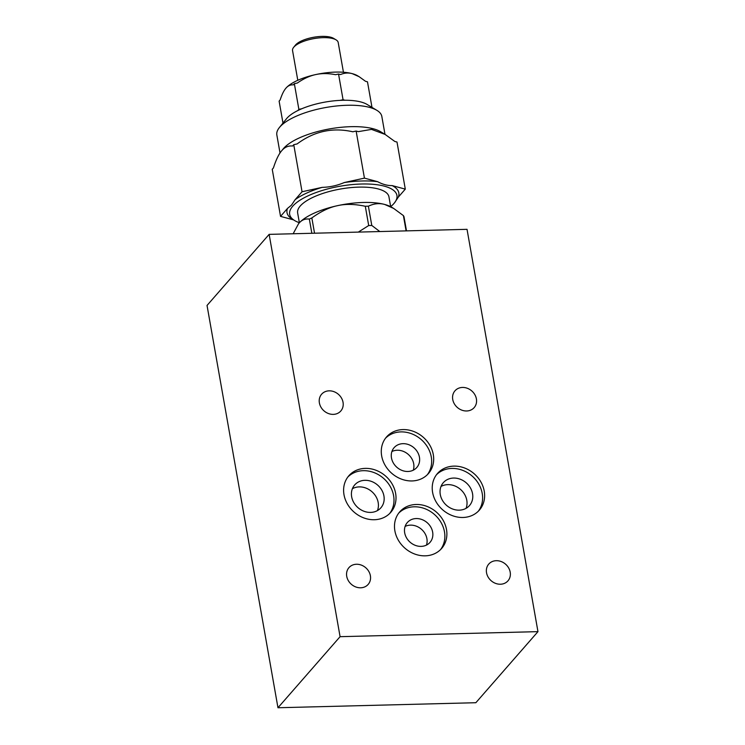 <?xml version="1.0" encoding="UTF-8"?>
<svg xmlns="http://www.w3.org/2000/svg" width="745" height="745" viewBox="0 0 745 745"><rect width="100%" height="100%" fill="white"/><g stroke="black" fill="none" stroke-linecap="round" stroke-linejoin="round"><path stroke-width="1.12" d="M301.874 108.714A44.039 15.319 -10 0 1 340.074 100.37L343.063 99.718L338.537 74.034L335.548 74.686C328.322 73.28 321.719 73.243 315.722 74.575L315.656 74.584C309.65 75.878 303.55 78.691 297.348 83.03L294.349 83.682L298.875 109.366L301.874 108.714A44.039 15.319 -10 0 0 297.851 110.549L298.875 109.366M384.988 134.342L381.831 116.453A53.305 18.541 170 0 0 376.886 110.344A53.305 18.541 170 0 0 293.046 117.71A53.305 18.541 170 0 0 279.394 127.535L286.564 118.66A44.039 15.319 -10 0 1 297.851 110.549M340.074 100.37A44.039 15.319 -10 0 1 345.028 100.24A44.039 15.319 -10 0 1 367.108 104.458L376.886 110.344M279.394 127.535A53.305 18.541 170 0 0 276.842 134.966L280.018 152.995M294.349 83.682L293.316 84.865C290.494 84.641 288.054 85.722 285.987 88.106L285.624 88.543A39.401 13.708 -10 0 1 285.968 88.143C283.892 90.49 281.955 94.419 280.148 99.942L279.114 101.124L282.988 123.093M356.129 131.055L352.785 131.781C332.698 127.209 314.139 131.26 297.097 143.943L293.754 144.679L292.599 146.001C288.334 145.61 284.758 147.128 281.861 150.565L283.165 148.935A53.305 18.541 -10 0 1 296.817 139.11A53.305 18.541 -10 0 1 380.667 131.744L385.146 134.435L371.513 129.388L358.326 131.642L356.129 131.055L364.435 178.13L377.603 181.678C382.697 184.406 387.54 185.71 392.131 185.579L405.299 189.128L397.001 142.044L394.803 141.457L385.146 134.435M345.028 100.24L343.063 99.718M293.66 47.326L295.448 45.11A20.86 7.254 -10 0 1 313.738 37.25A20.86 7.254 -10 0 1 333.602 38.377L336.051 39.848A23.179 8.065 170 0 0 313.971 38.6A23.179 8.065 170 0 0 293.66 47.326A23.179 8.065 170 0 0 292.552 50.558L297.795 80.302M343.445 72.256L338.202 42.512A23.179 8.065 170 0 0 336.051 39.848M371.988 107.392L367.481 81.82L365.525 81.298L359.137 76.698L352.227 73.643C348.297 72.572 344.386 72.87 340.493 74.565L338.537 74.034M352.227 73.643A39.401 13.708 170 0 0 315.722 74.575M315.656 74.584A39.401 13.708 170 0 0 285.987 88.106M359.137 76.698L357.693 75.832A39.401 13.708 170 0 0 352.283 73.653M281.861 150.565C278.928 153.796 276.106 159.598 273.396 167.979L272.242 169.292L280.539 216.376L287.477 208.442L291.481 205.136L295.122 199.688L302.051 191.754L322.157 187.368C329.802 187.181 337.187 185.561 344.33 182.525L364.435 178.13M293.754 144.679L302.051 191.754M299.378 222.783L297.646 212.94A46.358 16.12 -10 0 1 340.493 189.016A46.358 16.12 -10 0 1 388.946 196.838L390.678 206.682M390.669 206.635A54.469 18.942 170 0 0 394.329 203.031A54.469 18.942 170 0 0 361.539 184.015A54.469 18.942 170 0 0 290.112 210.351A54.469 18.942 170 0 0 294.703 220.595A54.469 18.942 170 0 0 299.378 222.736M294.703 220.595L292.263 219.123A56.778 19.752 -10 0 1 287.477 208.442M392.131 185.579A56.778 19.752 -10 0 1 398.361 197.062L394.729 202.51M377.603 181.678A56.778 19.752 170 0 0 344.33 182.525M322.157 187.368A56.778 19.752 170 0 0 295.122 199.688M405.299 189.128L398.361 197.062M406.491 230.875L403.986 216.674A57.942 6.286 77.7 0 0 403.408 215.612L393.667 208.432L384.765 204.484A50.986 17.731 -10 0 1 391.805 207.306L393.667 208.432M293.483 219.859L280.539 216.376M368.384 206.188A57.942 49.868 41.1 0 0 365.301 206.272C354.75 204.018 345.466 203.823 337.448 205.685A50.986 17.731 -10 0 1 384.765 204.484C379.484 202.957 374.018 203.525 368.384 206.188L371.783 225.446L379.81 231.555M298.54 223.751L298.996 223.211C301.744 219.933 305.199 218.555 309.343 219.086A57.942 43.582 -74.9 0 1 311.848 217.94C320.853 211.422 329.383 207.333 337.448 205.685A50.986 17.731 170 0 0 298.996 223.211A50.986 17.731 170 0 0 298.54 223.751A50.986 17.731 170 0 0 298.531 223.761L293.148 233.762M406.099 230.885L403.408 215.612M311.848 217.94L314.539 233.213M358.298 232.105L368.701 225.53L365.301 206.272M368.701 225.53A57.942 49.868 41.1 0 0 371.783 225.446M309.343 219.086L311.848 233.287M537.964 631.639L467.031 229.33L269.141 234.368L207.035 305.441L277.969 707.75L475.859 702.712L537.964 631.639L340.083 636.677L269.141 234.368M352.404 488.711A17.386 14.965 -138.9 0 1 371.895 491.672A17.386 14.965 -138.9 0 1 377.436 510.595M370.619 512.411A17.386 14.965 41.1 0 0 380.881 507.801A17.386 14.965 41.1 0 0 377.64 485.097A17.386 14.965 41.1 0 0 354.704 484.921A17.386 14.965 41.1 0 0 351.659 496.775A17.386 14.965 41.1 0 0 370.619 512.411M405.112 526.426A15.068 12.963 -138.9 0 1 421.456 529.276A15.068 12.963 -138.9 0 1 426.475 545.089M421.121 546.383A15.068 12.963 41.1 0 0 430.005 542.379A15.068 12.963 41.1 0 0 427.202 522.701A15.068 12.963 41.1 0 0 407.319 522.552A15.068 12.963 41.1 0 0 404.684 532.824A15.068 12.963 41.1 0 0 421.121 546.383M347.896 476.949A27.816 23.942 -138.9 0 1 374.726 472.861A27.816 23.942 -138.9 0 1 393.602 495.704A27.816 23.942 -138.9 0 1 389.7 513.473M374.335 519.731A27.816 23.942 41.1 0 0 390.753 512.355A27.816 23.942 41.1 0 0 395.623 493.395A27.816 23.942 41.1 0 0 375.927 470.235A27.816 23.942 41.1 0 0 348.865 475.748A27.816 23.942 41.1 0 0 347.468 504.095A27.816 23.942 41.1 0 0 374.335 519.731M391.907 451.526A15.068 12.963 -138.9 0 1 408.251 454.385A15.068 12.963 -138.9 0 1 413.27 470.197M407.915 471.483A15.068 12.963 41.1 0 0 416.8 467.488A15.068 12.963 41.1 0 0 413.987 447.81A15.068 12.963 41.1 0 0 394.114 447.661A15.068 12.963 41.1 0 0 391.479 457.924A15.068 12.963 41.1 0 0 407.915 471.483M500.435 584.229A12.749 10.97 41.1 0 0 507.96 580.849A12.749 10.97 41.1 0 0 505.585 564.198A12.749 10.97 41.1 0 0 488.767 564.077A12.749 10.97 41.1 0 0 488.124 577.068A12.749 10.97 41.1 0 0 500.435 584.229M466.649 410.979A12.749 10.97 41.1 0 0 474.174 407.599A12.749 10.97 41.1 0 0 471.79 390.948A12.749 10.97 41.1 0 0 454.971 390.818A12.749 10.97 41.1 0 0 454.329 403.809A12.749 10.97 41.1 0 0 466.649 410.979M425.209 555.835A27.816 23.942 41.1 0 0 441.627 548.46A27.816 23.942 41.1 0 0 446.497 529.499A27.816 23.942 41.1 0 0 426.801 506.339A27.816 23.942 41.1 0 0 399.739 511.862A27.816 23.942 41.1 0 0 398.342 540.2A27.816 23.942 41.1 0 0 425.209 555.835M412.004 480.944A27.816 23.942 41.1 0 0 428.422 473.559A27.816 23.942 41.1 0 0 433.292 454.608A27.816 23.942 41.1 0 0 413.596 431.439A27.816 23.942 41.1 0 0 386.534 436.961A27.816 23.942 41.1 0 0 385.137 465.308A27.816 23.942 41.1 0 0 412.004 480.944M462.952 517.477A27.816 23.942 41.1 0 0 479.37 510.101A27.816 23.942 41.1 0 0 484.241 491.141A27.816 23.942 41.1 0 0 464.545 467.981A27.816 23.942 41.1 0 0 437.483 473.494A27.816 23.942 41.1 0 0 436.086 501.841A27.816 23.942 41.1 0 0 462.952 517.477M333.294 414.378A12.749 10.97 41.1 0 0 340.81 410.989A12.749 10.97 41.1 0 0 338.435 394.347A12.749 10.97 41.1 0 0 321.617 394.217A12.749 10.97 41.1 0 0 320.974 407.208A12.749 10.97 41.1 0 0 333.294 414.378M360.627 587.796A12.749 10.97 41.1 0 0 368.151 584.415A12.749 10.97 41.1 0 0 365.776 567.764A12.749 10.97 41.1 0 0 348.958 567.634A12.749 10.97 41.1 0 0 348.315 580.625A12.749 10.97 41.1 0 0 360.627 587.796M398.78 513.054A27.816 23.942 -138.9 0 1 425.6 508.975A27.816 23.942 -138.9 0 1 444.476 531.809A27.816 23.942 -138.9 0 1 440.574 549.577M441.021 486.457A17.386 14.965 -138.9 0 1 460.512 489.418A17.386 14.965 -138.9 0 1 466.053 508.332M459.237 510.157A17.386 14.965 41.1 0 0 469.499 505.548A17.386 14.965 41.1 0 0 466.258 482.844A17.386 14.965 41.1 0 0 443.322 482.667A17.386 14.965 41.1 0 0 440.276 494.522A17.386 14.965 41.1 0 0 459.237 510.157M340.083 636.677L277.969 707.75M385.565 438.153A27.816 23.942 -138.9 0 1 412.395 434.074A27.816 23.942 -138.9 0 1 431.271 456.918A27.816 23.942 -138.9 0 1 427.369 474.677M436.523 474.686A27.816 23.942 -138.9 0 1 463.343 470.607A27.816 23.942 -138.9 0 1 482.22 493.451A27.816 23.942 -138.9 0 1 478.318 511.219M394.329 203.031L395.241 201.895"/></g></svg>
